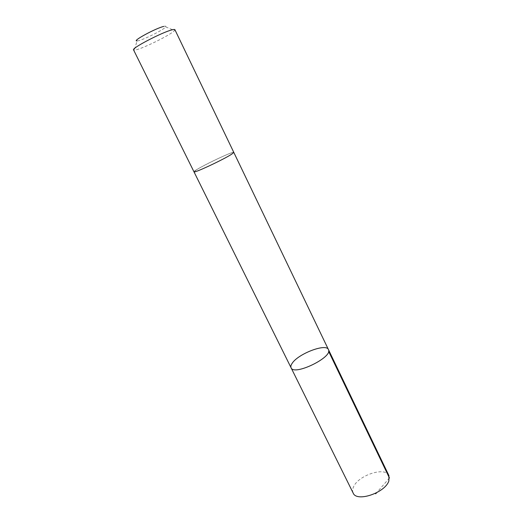 <?xml version="1.0" encoding="UTF-8"?>
<svg xmlns="http://www.w3.org/2000/svg" width="523" height="523" viewBox="0 0 523 523"><rect width="100%" height="100%" fill="white"/><g stroke="black" fill="none" stroke-linecap="round" stroke-linejoin="round"><path stroke-width="0.39" stroke-dasharray="2.62 1.96" d="M388.929 475.61C385.281 466.294 357.81 475.4 353.398 487.194C352.443 489.423 352.358 491.378 353.162 493.052M196.478 169.805L193.987 171.825C193.399 173.656 223.818 159.437 231.748 154.141L233.801 152.409C233.912 150.801 205.101 164.261 196.478 169.805M291.089 367.793C290.553 366.63 290.906 365.146 292.154 363.322C298.123 353.79 326.156 343.055 328.437 349.573M233.801 152.402C233.729 150.421 192.464 170.55 193.981 171.825M174.904 29.7L174.551 30.511C171.4 34.688 139.641 50.182 134.404 50.09L133.548 49.868M163.745 26.412C165.667 25.941 166.321 26.111 165.693 26.921C163.647 29.981 140.7 41.173 137.033 40.905L134.404 50.09M389.452 478.035L376.586 492.764M165.693 26.921L174.551 30.511"/><path stroke-width="0.78" d="M292.154 363.322C298.123 353.79 326.156 343.055 328.437 349.573C333.386 357.013 293.9 376.266 291.089 367.793C290.553 366.63 290.906 365.146 292.154 363.322M353.162 493.052C356.516 502.466 385.235 492.829 388.877 480.892L388.929 475.61L328.437 349.573C333.386 357.013 293.9 376.266 291.089 367.793L353.162 493.052M231.748 154.141L233.801 152.402L174.904 29.7C174.721 29.347 173.747 29.399 171.989 29.863C162.215 32.191 131.234 48.358 133.548 49.868L193.981 171.825C193.399 173.656 223.818 159.437 231.748 154.141M137.033 40.905C131.43 41.435 155.651 28.255 163.745 26.412M328.614 351.338L389.452 478.035M376.586 492.764L375.671 493.81M193.994 171.845L291.089 367.793M233.807 152.428L328.437 349.573"/></g></svg>
